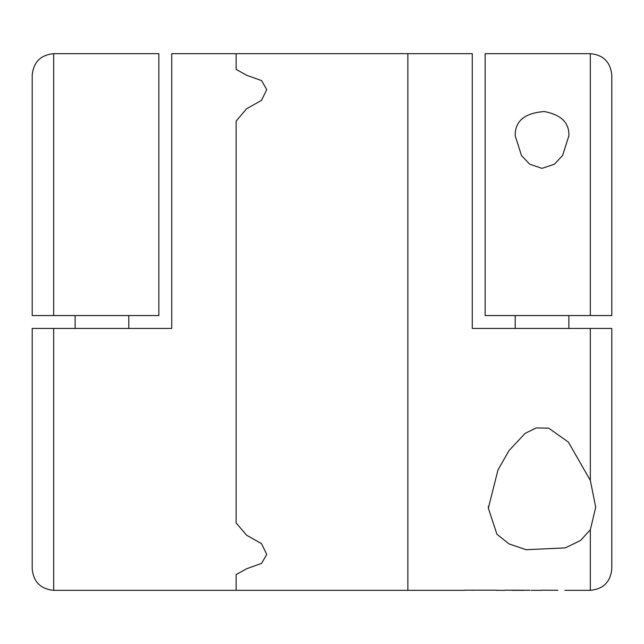 <?xml version="1.0" encoding="UTF-8"?>
<svg xmlns="http://www.w3.org/2000/svg" width="644" height="644" viewBox="0 0 644 644"><rect width="100%" height="100%" fill="white"/><g stroke="black" fill="none" stroke-linecap="round" stroke-linejoin="round"><path stroke-width="0.97" d="M53.669 315.56L158.851 315.56L158.851 53.669L53.669 53.669L53.669 315.56L32.2 315.56L32.2 75.131C33.472 62.098 40.628 54.941 53.669 53.669M590.331 480.4L595.708 507.239L590.331 529.771L580.494 540.493L565.303 547.883L526.156 549.718L509.002 543.874L496.951 534.311L488.337 508.188L497.981 469.959L508.993 450.615L525.077 433.396L536.17 427.938L548.656 428.123L568.354 442.074L590.331 480.4L590.331 328.44L472.269 328.44L472.269 53.669L236.131 53.669L236.131 69.383L236.131 53.669L171.731 53.669L171.731 328.44L32.2 328.44L32.2 568.869C33.472 581.902 40.628 589.059 53.669 590.331L407.869 590.331L407.869 53.669L407.869 590.331L464.324 590.331M236.131 574.617L236.131 590.331L236.131 574.617L246.596 568.757L236.131 574.617M246.596 535.22L261.512 543.649L266.721 554.379L261.593 563.379L246.596 568.757L261.593 563.379L266.721 554.379L261.512 543.649L246.596 535.22L236.131 522.928L246.596 535.22M236.131 121.072L236.131 522.928L236.131 121.072L246.596 108.78L236.131 121.072M246.596 75.243L261.585 80.613L266.721 89.621L261.496 100.367L246.596 108.78L261.496 100.367L266.721 89.621L261.585 80.613L246.596 75.243L236.131 69.383L246.596 75.243M128.8 315.56L128.8 328.44M541.821 590.178L557.913 590.282M530.068 590.266L505.113 590.178M464.324 590.178L496.419 590.178M473.396 590.242L471.303 590.202M515.2 135.787C514.926 121.104 524.627 113.022 544.301 111.541C561.174 114.729 569.36 122.811 568.877 135.795L562.566 155.542L554.395 164.236L541.942 168.374L529.674 164.172L521.479 155.526L515.2 135.787M611.8 386.4L611.8 568.869L611.8 328.44L590.331 328.44M485.149 53.669L485.149 315.56L590.331 315.56L590.331 53.669L485.149 53.669M515.2 328.44L515.2 315.56L485.149 315.56M611.8 315.56L611.8 75.131L611.8 315.56L590.331 315.56M488.369 508.188L488.369 506.321M568.869 315.56L568.869 328.44M524.297 590.331L512.085 590.178M521.157 590.178L521.157 590.323C525.182 590.331 525.182 590.339 521.157 590.323L512.085 590.323M53.669 328.44L53.669 590.331M564.901 590.331L590.331 590.331L590.331 529.771M75.131 315.56L75.131 328.44M541.821 590.331L531.187 590.331M505.113 590.331L496.419 590.331M568.869 136.423L568.869 135.795M590.331 590.331C603.372 589.059 610.528 581.902 611.8 568.869M590.331 53.669C603.372 54.941 610.528 62.098 611.8 75.131M595.7 507.239L595.7 506.562"/></g></svg>
